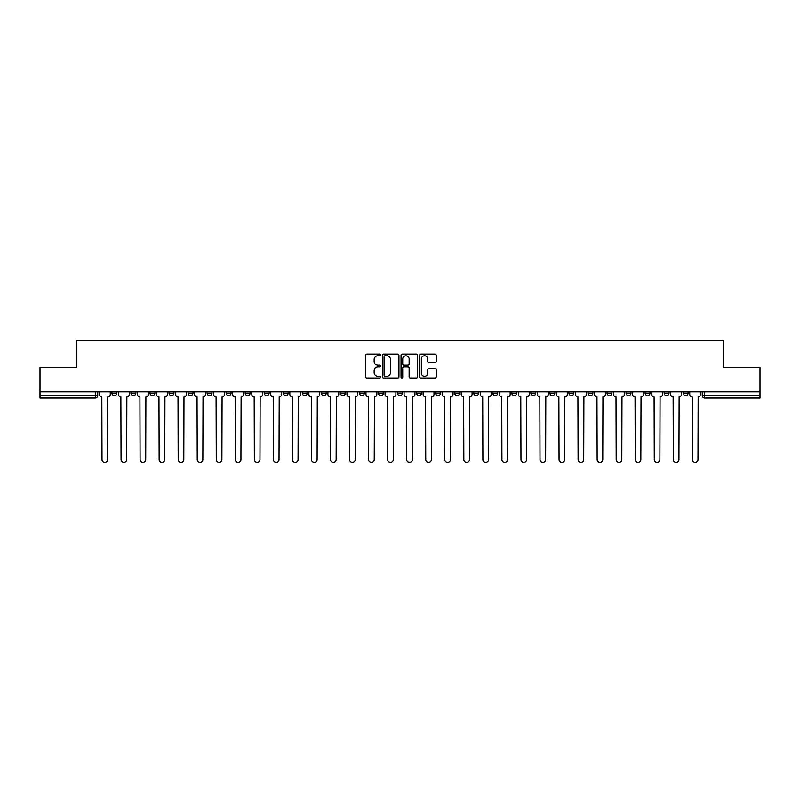 <?xml version="1.0" encoding="UTF-8"?>
<svg xmlns="http://www.w3.org/2000/svg" width="800" height="800" viewBox="0 0 800 800"><rect width="100%" height="100%" fill="white"/><g stroke="black" fill="none" stroke-linecap="round" stroke-linejoin="round"><path stroke-width="1.2" d="M380.47 354.92A0.84 0.84 0 0 0 379.63 354.08L366.9 354.08A1.2 1.2 0 0 0 365.7 355.28L365.7 376.85A1.2 1.2 0 0 0 366.9 378.05L379.63 378.05A0.84 0.84 0 0 0 380.47 377.21A0.84 0.84 0 0 0 379.63 376.37L377.98 376.37A3.83 3.83 0 0 1 374.15 372.53L374.15 370.74A3.83 3.83 0 0 1 377.98 366.9L379.63 366.9A0.84 0.84 0 0 0 380.47 366.06A0.84 0.84 0 0 0 379.63 365.22L377.98 365.22A3.83 3.83 0 0 1 374.15 361.39L374.15 359.59A3.83 3.83 0 0 1 377.98 355.76L379.63 355.76A0.84 0.84 0 0 0 380.47 354.92M626.08 391.82L626.08 393.16L630.97 393.16A2.44 2.44 0 0 1 628.52 395.61A2.44 2.44 0 0 1 626.08 393.16L626.08 391.82M607.04 391.82L607.04 393.16L611.92 393.16A2.44 2.44 0 0 1 609.48 395.61A2.44 2.44 0 0 1 607.04 393.16L607.04 391.82M492.78 391.82L492.78 393.16L497.66 393.16A2.44 2.44 0 0 1 495.22 395.61A2.44 2.44 0 0 1 492.78 393.16L492.78 391.82M473.73 391.82L473.73 393.16L478.62 393.16A2.44 2.44 0 0 1 476.17 395.61A2.44 2.44 0 0 1 473.73 393.16L473.73 391.82M454.69 391.82L454.69 393.16L459.57 393.16A2.44 2.44 0 0 1 457.13 395.61A2.44 2.44 0 0 1 454.69 393.16L454.69 391.82M416.6 391.82L416.6 393.16L421.49 393.16A2.44 2.44 0 0 1 419.04 395.61A2.44 2.44 0 0 1 416.6 393.16L416.6 391.82M378.51 393.16L378.51 391.82L378.51 393.16A2.44 2.44 0 0 0 380.96 395.61A2.44 2.44 0 0 1 378.51 393.16L383.4 393.16A2.44 2.44 0 0 1 380.96 395.61A2.44 2.44 0 0 0 383.4 393.16L383.4 391.82L383.4 393.16M359.47 393.16L359.47 391.82L359.47 393.16A2.44 2.44 0 0 0 361.91 395.61A2.44 2.44 0 0 1 359.47 393.16L364.35 393.16A2.44 2.44 0 0 1 361.91 395.61M340.43 393.16L340.43 391.82L340.43 393.16A2.44 2.44 0 0 0 342.87 395.61A2.44 2.44 0 0 1 340.43 393.16L345.31 393.16A2.44 2.44 0 0 1 342.87 395.61A2.44 2.44 0 0 0 345.31 393.16L345.31 391.82L345.31 393.16M321.38 391.82L321.38 393.16L326.27 393.16A2.44 2.44 0 0 1 323.83 395.61A2.44 2.44 0 0 1 321.38 393.16L321.38 391.82M302.34 391.82L302.34 393.16L307.22 393.16A2.44 2.44 0 0 1 304.78 395.61A2.44 2.44 0 0 1 302.34 393.16L302.34 391.82M283.3 391.82L283.3 393.16L288.18 393.16A2.44 2.44 0 0 1 285.74 395.61A2.44 2.44 0 0 1 283.3 393.16L283.3 391.82M264.25 393.16L264.25 391.82L264.25 393.16A2.44 2.44 0 0 0 266.69 395.61A2.44 2.44 0 0 1 264.25 393.16L269.14 393.16A2.44 2.44 0 0 1 266.69 395.61M226.16 393.16L226.16 391.82L226.16 393.16A2.44 2.44 0 0 0 228.61 395.61A2.44 2.44 0 0 1 226.16 393.16L231.05 393.16A2.44 2.44 0 0 1 228.61 395.61A2.44 2.44 0 0 0 231.05 393.16L231.05 391.82L231.05 393.16M207.12 393.16L207.12 391.82L207.12 393.16A2.44 2.44 0 0 0 209.56 395.61A2.44 2.44 0 0 1 207.12 393.16L212 393.16A2.44 2.44 0 0 1 209.56 395.61A2.44 2.44 0 0 0 212 393.16L212 391.82L212 393.16M188.08 393.16L188.08 391.82L188.08 393.16A2.44 2.44 0 0 0 190.52 395.61A2.44 2.44 0 0 1 188.08 393.16L192.96 393.16A2.44 2.44 0 0 1 190.52 395.61A2.44 2.44 0 0 0 192.96 393.16L192.96 391.82L192.96 393.16M169.03 393.16L169.03 391.82L169.03 393.16A2.44 2.44 0 0 0 171.48 395.61A2.44 2.44 0 0 1 169.03 393.16L173.92 393.16A2.44 2.44 0 0 1 171.48 395.61M149.99 393.16L149.99 391.82L149.99 393.16A2.44 2.44 0 0 0 152.43 395.61A2.44 2.44 0 0 1 149.99 393.16L154.87 393.16A2.44 2.44 0 0 1 152.43 395.61A2.44 2.44 0 0 0 154.87 393.16L154.87 391.82L154.87 393.16M130.95 393.16L130.95 391.82L130.95 393.16A2.44 2.44 0 0 0 133.39 395.61A2.44 2.44 0 0 1 130.95 393.16L135.83 393.16A2.44 2.44 0 0 1 133.39 395.61A2.44 2.44 0 0 0 135.83 393.16L135.83 391.82L135.83 393.16M435.02 362.53A1.2 1.2 0 0 0 436.22 361.33L436.22 355.28A1.2 1.2 0 0 0 435.02 354.08L420.88 354.08A1.2 1.2 0 0 0 419.68 355.28L419.68 376.85A1.2 1.2 0 0 0 420.88 378.05L435.02 378.05A1.2 1.2 0 0 0 436.22 376.85L436.22 369.54A1.2 1.2 0 0 0 435.02 368.34L428.97 368.34A1.2 1.2 0 0 0 427.77 369.54L427.77 373.16A3.21 3.21 0 0 1 424.56 376.37A3.21 3.21 0 0 1 421.36 373.16L421.36 358.96A3.21 3.21 0 0 1 424.56 355.76A3.21 3.21 0 0 1 427.77 358.96L427.77 361.33A1.2 1.2 0 0 0 428.97 362.53L435.02 362.53M40 391.82L40 367.53L76.38 367.53L76.38 340.31L723.62 340.31L723.62 367.53L760 367.53L760 391.82L40 391.82L40 395.61L97.74 395.61L97.74 391.82M398.95 355.28A1.2 1.2 0 0 0 397.75 354.08L383.61 354.08A1.2 1.2 0 0 0 382.42 355.28L382.42 376.85A1.2 1.2 0 0 0 383.61 378.05L397.75 378.05A1.2 1.2 0 0 0 398.95 376.85L398.95 355.28M402.25 354.08L416.39 354.08A1.2 1.2 0 0 1 417.58 355.28L417.58 376.85A1.2 1.2 0 0 1 416.39 378.05L410.33 378.05A1.2 1.2 0 0 1 409.14 376.85L409.14 368.1A1.2 1.2 0 0 0 407.94 366.9L403.92 366.9A1.2 1.2 0 0 0 402.73 368.1L402.73 377.21A0.84 0.84 0 0 1 401.89 378.05A0.84 0.84 0 0 1 401.05 377.21L401.05 355.28A1.2 1.2 0 0 1 402.25 354.08M702.26 391.82L702.26 395.61L760 395.61L760 398.05L704.7 398.05A2.44 2.44 0 0 1 702.26 395.61A2.44 2.44 0 0 0 704.7 398.05L704.7 391.82M760 391.82L760 395.61M97.74 395.61A2.44 2.44 0 0 1 95.3 398.05L40 398.05L40 395.61M688.1 391.82L688.1 393.16A2.44 2.44 0 0 1 685.66 395.61A2.44 2.44 0 0 1 683.21 393.16A2.44 2.44 0 0 0 685.66 395.61M683.21 391.82L683.21 393.16L688.1 393.16M669.05 391.82L669.05 393.16A2.44 2.44 0 0 1 666.61 395.61A2.44 2.44 0 0 1 664.17 393.16L669.05 393.16M664.17 391.82L664.17 393.16M650.01 391.82L650.01 393.16A2.44 2.44 0 0 1 647.57 395.61A2.44 2.44 0 0 1 645.13 393.16L650.01 393.16M645.13 391.82L645.13 393.16M630.97 391.82L630.97 393.16M611.92 391.82L611.92 393.16L611.92 391.82M592.88 391.82L592.88 393.16A2.44 2.44 0 0 1 590.44 395.61A2.44 2.44 0 0 1 588 393.16L592.88 393.16M588 391.82L588 393.16M573.84 391.82L573.84 393.16A2.44 2.44 0 0 1 571.39 395.61A2.44 2.44 0 0 1 568.95 393.16L573.84 393.16M568.95 391.82L568.95 393.16M554.79 391.82L554.79 393.16A2.44 2.44 0 0 1 552.35 395.61A2.44 2.44 0 0 1 549.91 393.16L554.79 393.16M549.91 391.82L549.91 393.16M535.75 391.82L535.75 393.16A2.44 2.44 0 0 1 533.31 395.61A2.44 2.44 0 0 1 530.86 393.16L535.75 393.16M530.86 391.82L530.86 393.16M516.7 391.82L516.7 393.16A2.44 2.44 0 0 1 514.26 395.61A2.44 2.44 0 0 1 511.82 393.16L516.7 393.16M511.82 391.82L511.82 393.16M497.66 391.82L497.66 393.16A2.44 2.44 0 0 1 495.22 395.61M478.62 391.82L478.62 393.16M459.57 393.16L459.57 391.82L459.57 393.16A2.44 2.44 0 0 1 457.13 395.61M440.53 391.82L440.53 393.16A2.44 2.44 0 0 1 438.09 395.61A2.44 2.44 0 0 1 435.65 393.16A2.44 2.44 0 0 0 438.09 395.61A2.44 2.44 0 0 0 440.53 393.16L435.65 393.16L435.65 391.82M421.49 393.16L421.49 391.82L421.49 393.16A2.44 2.44 0 0 1 419.04 395.61M402.44 391.82L402.44 393.16A2.44 2.44 0 0 1 400 395.61A2.44 2.44 0 0 1 397.56 393.16A2.44 2.44 0 0 0 400 395.61M397.56 391.82L397.56 393.16L402.44 393.16M364.35 391.82L364.35 393.16L364.35 391.82M326.27 393.16L326.27 391.82L326.27 393.16A2.44 2.44 0 0 1 323.83 395.61M307.22 393.16L307.22 391.82L307.22 393.16A2.44 2.44 0 0 1 304.78 395.61M288.18 393.16L288.18 391.82L288.18 393.16A2.44 2.44 0 0 1 285.74 395.61M269.14 391.82L269.14 393.16L269.14 391.82M250.09 393.16L250.09 391.82L250.09 393.16A2.44 2.44 0 0 1 247.65 395.61A2.44 2.44 0 0 1 245.21 393.16L250.09 393.16A2.44 2.44 0 0 1 247.65 395.61M245.21 391.82L245.21 393.16M173.92 391.82L173.92 393.16L173.92 391.82M116.79 391.82L116.79 393.16A2.44 2.44 0 0 1 114.34 395.61A2.44 2.44 0 0 1 111.9 393.16A2.44 2.44 0 0 0 114.34 395.61A2.44 2.44 0 0 0 116.79 393.16L116.79 391.82M111.9 391.82L111.9 393.16L116.79 393.16M384.93 355.76A0.84 0.84 0 0 0 384.09 356.6L384.09 375.53A0.84 0.84 0 0 0 384.93 376.37L386.67 376.37A3.83 3.83 0 0 0 390.5 372.53L390.5 359.59A3.83 3.83 0 0 0 386.67 355.76L384.93 355.76M409.14 359.02A3.21 3.21 0 0 0 405.93 355.82A3.21 3.21 0 0 0 402.73 359.02L402.73 364.03A1.2 1.2 0 0 0 403.92 365.22L407.94 365.22A1.2 1.2 0 0 0 409.14 364.03L409.14 359.02M99.39 391.82L99.39 394.38A2.44 2.44 139.8 0 0 101.83 396.83L102.01 459.69A2.81 2.81 139.8 0 0 104.82 462.5A2.81 2.81 139.8 0 0 107.63 459.69L107.81 396.83A2.44 2.44 139.8 0 0 110.25 394.38L110.25 391.82M118.43 391.82L118.43 394.38A2.44 2.44 139.8 0 0 120.87 396.83L121.06 459.69A2.81 2.81 139.8 0 0 123.87 462.5A2.81 2.81 139.8 0 0 126.67 459.69L126.86 396.83A2.44 2.44 139.8 0 0 129.3 394.38L129.3 391.82M137.48 391.82L137.48 394.38A2.44 2.44 139.8 0 0 139.92 396.83L140.1 459.69A2.81 2.81 139.8 0 0 142.91 462.5A2.81 2.81 139.8 0 0 145.72 459.69L145.9 396.83A2.44 2.44 139.8 0 0 148.34 394.38L148.34 391.82M156.52 391.82L156.52 394.38A2.44 2.44 139.8 0 0 158.96 396.83L159.15 459.69A2.81 2.81 139.8 0 0 161.95 462.5A2.81 2.81 139.8 0 0 164.76 459.69L164.94 396.83A2.44 2.44 139.8 0 0 167.39 394.38L167.39 391.82M175.56 391.82L175.56 394.38A2.44 2.44 139.8 0 0 178.01 396.83L178.19 459.69A2.81 2.81 139.8 0 0 181 462.5A2.81 2.81 139.8 0 0 183.8 459.69L183.99 396.83A2.44 2.44 139.8 0 0 186.43 394.38L186.43 391.82M194.61 391.82L194.61 394.38A2.44 2.44 139.8 0 0 197.05 396.83L197.23 459.69A2.81 2.81 139.8 0 0 200.04 462.5A2.81 2.81 139.8 0 0 202.85 459.69L203.03 396.83A2.44 2.44 139.8 0 0 205.47 394.38L205.47 391.82M213.65 391.82L213.65 394.38A2.44 2.44 139.8 0 0 216.09 396.83L216.28 459.69A2.81 2.81 139.8 0 0 219.08 462.5A2.81 2.81 139.8 0 0 221.89 459.69L222.08 396.83A2.44 2.44 139.8 0 0 224.52 394.38L224.52 391.82M232.7 391.82L232.7 394.38A2.44 2.44 139.8 0 0 235.14 396.83L235.32 459.69A2.81 2.81 139.8 0 0 238.13 462.5A2.81 2.81 139.8 0 0 240.94 459.69L241.12 396.83A2.44 2.44 139.8 0 0 243.56 394.38L243.56 391.82M251.74 391.82L251.74 394.38A2.44 2.44 139.8 0 0 254.18 396.83L254.36 459.69A2.81 2.81 139.8 0 0 257.17 462.5A2.81 2.81 139.8 0 0 259.98 459.69L260.16 396.83A2.44 2.44 139.8 0 0 262.6 394.38L262.6 391.82M270.78 391.82L270.78 394.38A2.44 2.44 139.8 0 0 273.22 396.83L273.41 459.69A2.81 2.81 139.8 0 0 276.22 462.5A2.81 2.81 139.8 0 0 279.02 459.69L279.21 396.83A2.44 2.44 139.8 0 0 281.65 394.38L281.65 391.82M289.83 391.82L289.83 394.38A2.44 2.44 139.8 0 0 292.27 396.83L292.45 459.69A2.81 2.81 139.8 0 0 295.26 462.5A2.81 2.81 139.8 0 0 298.07 459.69L298.25 396.83A2.44 2.44 139.8 0 0 300.69 394.38L300.69 391.82M308.87 391.82L308.87 394.38A2.44 2.44 139.8 0 0 311.31 396.83L311.5 459.69A2.81 2.81 139.8 0 0 314.3 462.5A2.81 2.81 139.8 0 0 317.11 459.69L317.29 396.83A2.44 2.44 139.8 0 0 319.74 394.38L319.74 391.82M327.91 391.82L327.91 394.38A2.44 2.44 139.8 0 0 330.36 396.83L330.54 459.69A2.81 2.81 139.8 0 0 333.35 462.5A2.81 2.81 139.8 0 0 336.15 459.69L336.34 396.83A2.44 2.44 139.8 0 0 338.78 394.38L338.78 391.82M346.96 391.82L346.96 394.38A2.44 2.44 139.8 0 0 349.4 396.83L349.58 459.69A2.81 2.81 139.8 0 0 352.39 462.5A2.81 2.81 139.8 0 0 355.2 459.69L355.38 396.83A2.44 2.44 139.8 0 0 357.82 394.38L357.82 391.82M366 391.82L366 394.38A2.44 2.44 139.8 0 0 368.44 396.83L368.63 459.69A2.81 2.81 139.8 0 0 371.43 462.5A2.81 2.81 139.8 0 0 374.24 459.69L374.43 396.83A2.44 2.44 139.8 0 0 376.87 394.38L376.87 391.82M385.05 391.82L385.05 394.38A2.44 2.44 139.8 0 0 387.49 396.83L387.67 459.69A2.81 2.81 139.8 0 0 390.48 462.5A2.81 2.81 139.8 0 0 393.29 459.69L393.47 396.83A2.44 2.44 139.8 0 0 395.91 394.38L395.91 391.82M404.09 391.82L404.09 394.38A2.44 2.44 139.8 0 0 406.53 396.83L406.71 459.69A2.81 2.81 139.8 0 0 409.52 462.5A2.81 2.81 139.8 0 0 412.33 459.69L412.51 396.83A2.44 2.44 139.8 0 0 414.95 394.38L414.95 391.82M423.13 391.82L423.13 394.38A2.44 2.44 139.8 0 0 425.57 396.83L425.76 459.69A2.81 2.81 139.8 0 0 428.57 462.5A2.81 2.81 139.8 0 0 431.37 459.69L431.56 396.83A2.44 2.44 139.8 0 0 434 394.38L434 391.82M442.18 391.82L442.18 394.38A2.44 2.44 139.8 0 0 444.62 396.83L444.8 459.69A2.81 2.81 139.8 0 0 447.61 462.5A2.81 2.81 139.8 0 0 450.42 459.69L450.6 396.83A2.44 2.44 139.8 0 0 453.04 394.38L453.04 391.82M461.22 391.82L461.22 394.38A2.44 2.44 139.8 0 0 463.66 396.83L463.85 459.69A2.81 2.81 139.8 0 0 466.65 462.5A2.81 2.81 139.8 0 0 469.46 459.69L469.64 396.83A2.44 2.44 139.8 0 0 472.09 394.38L472.09 391.82M480.26 391.82L480.26 394.38A2.44 2.44 139.8 0 0 482.71 396.83L482.89 459.69A2.81 2.81 139.8 0 0 485.7 462.5A2.81 2.81 139.8 0 0 488.5 459.69L488.69 396.83A2.44 2.44 139.8 0 0 491.13 394.38L491.13 391.82M499.31 391.82L499.31 394.38A2.44 2.44 139.8 0 0 501.75 396.83L501.93 459.69A2.81 2.81 139.8 0 0 504.74 462.5A2.81 2.81 139.8 0 0 507.55 459.69L507.73 396.83A2.44 2.44 139.8 0 0 510.17 394.38L510.17 391.82M518.35 391.82L518.35 394.38A2.44 2.44 139.8 0 0 520.79 396.83L520.98 459.69A2.81 2.81 139.8 0 0 523.78 462.5A2.81 2.81 139.8 0 0 526.59 459.69L526.78 396.83A2.44 2.44 139.8 0 0 529.22 394.38L529.22 391.82M537.4 391.82L537.4 394.38A2.44 2.44 139.8 0 0 539.84 396.83L540.02 459.69A2.81 2.81 139.8 0 0 542.83 462.5A2.81 2.81 139.8 0 0 545.64 459.69L545.82 396.83A2.44 2.44 139.8 0 0 548.26 394.38L548.26 391.82M556.44 391.82L556.44 394.38A2.44 2.44 139.8 0 0 558.88 396.83L559.06 459.69A2.81 2.81 139.8 0 0 561.87 462.5A2.81 2.81 139.8 0 0 564.68 459.69L564.86 396.83A2.44 2.44 139.8 0 0 567.3 394.38L567.3 391.82M575.48 391.82L575.48 394.38A2.44 2.44 139.8 0 0 577.92 396.83L578.11 459.69A2.81 2.81 139.8 0 0 580.92 462.5A2.81 2.81 139.8 0 0 583.72 459.69L583.91 396.83A2.44 2.44 139.8 0 0 586.35 394.38L586.35 391.82M594.53 391.82L594.53 394.38A2.44 2.44 139.8 0 0 596.97 396.83L597.15 459.69A2.81 2.81 139.8 0 0 599.96 462.5A2.81 2.81 139.8 0 0 602.77 459.69L602.95 396.83A2.44 2.44 139.8 0 0 605.39 394.38L605.39 391.82M613.57 391.82L613.57 394.38A2.44 2.44 139.8 0 0 616.01 396.83L616.2 459.69A2.81 2.81 139.8 0 0 619 462.5A2.81 2.81 139.8 0 0 621.81 459.69L621.99 396.83A2.44 2.44 139.8 0 0 624.44 394.38L624.44 391.82M632.61 391.82L632.61 394.38A2.44 2.44 139.8 0 0 635.06 396.83L635.24 459.69A2.81 2.81 139.8 0 0 638.05 462.5A2.81 2.81 139.8 0 0 640.85 459.69L641.04 396.83A2.44 2.44 139.8 0 0 643.48 394.38L643.48 391.82M651.66 391.82L651.66 394.38A2.44 2.44 139.8 0 0 654.1 396.83L654.28 459.69A2.81 2.81 139.8 0 0 657.09 462.5A2.81 2.81 139.8 0 0 659.9 459.69L660.08 396.83A2.44 2.44 139.8 0 0 662.52 394.38L662.52 391.82M670.7 391.82L670.7 394.38A2.44 2.44 139.8 0 0 673.14 396.83L673.33 459.69A2.81 2.81 139.8 0 0 676.13 462.5A2.81 2.81 139.8 0 0 678.94 459.69L679.13 396.83A2.44 2.44 139.8 0 0 681.57 394.38L681.57 391.82M689.75 391.82L689.75 394.38A2.44 2.44 139.8 0 0 692.19 396.83L692.37 459.69A2.81 2.81 139.8 0 0 695.18 462.5A2.81 2.81 139.8 0 0 697.99 459.69L698.17 396.83A2.44 2.44 139.8 0 0 700.61 394.38L700.61 391.82M95.3 391.82L95.3 398.05"/></g></svg>
